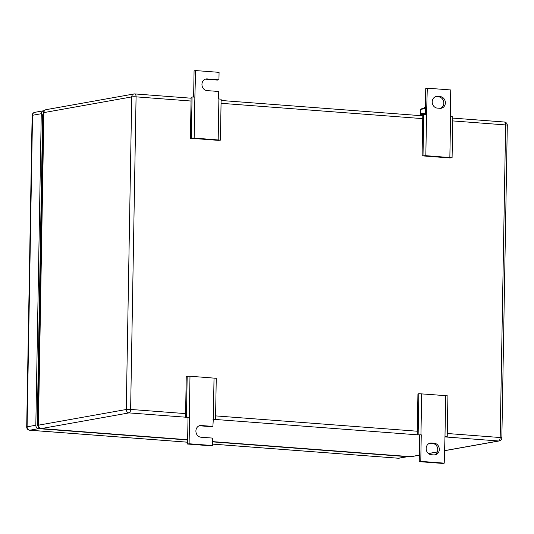 <?xml version="1.0" encoding="UTF-8"?>
<svg xmlns="http://www.w3.org/2000/svg" width="534" height="534" viewBox="0 0 534 534"><rect width="100%" height="100%" fill="white"/><g stroke="black" fill="none" stroke-linecap="round" stroke-linejoin="round"><path stroke-width="0.8" d="M417.214 434.943L421.246 434.789L417.214 434.943L417.928 394.005L418.856 393.698L433.681 394.746L447.933 395.908L447.218 436.839L444.689 437.019M445.703 395.661L444.989 436.598L447.218 436.839M419.704 435.07L419.243 461.65L442.686 463.432L444.228 463.152L444.989 436.598M421.666 393.838L420.952 434.769M418.856 393.698L418.142 434.629M419.243 461.65L420.779 461.369L421.246 434.789M444.228 463.152L420.779 461.369M434.042 454.928L431.232 454.714A5.881 5.133 79.9 0 1 426.192 449.121A5.881 5.133 79.9 0 1 430.297 443.073A5.881 5.133 79.9 0 1 431.432 443.02L434.249 443.233A5.881 5.133 79.9 0 1 439.282 448.82A5.881 5.133 79.9 0 1 435.177 454.868A5.881 5.133 79.9 0 1 434.042 454.928M434.396 454.941A5.881 5.133 79.9 0 0 437.693 448.653A5.881 5.133 79.9 0 0 432.707 443.507L429.89 443.293A5.881 5.133 79.9 0 0 429.536 443.28M452.091 157.744L425.825 155.674L422.08 155.848L450.002 157.971L452.091 157.744L452.805 116.806L450.282 116.545L450.743 89.959L427.293 88.177L425.752 88.457L425.298 114.677M425.825 155.674L426.539 114.737L423.729 114.596L422.794 114.91L422.08 155.848M423.015 155.534L423.729 114.596M427.293 88.177L426.539 114.737M449.855 157.497L450.569 116.566M437.479 96.407L440.296 96.621A5.881 5.133 79.9 0 1 445.336 102.208A5.881 5.133 79.9 0 1 441.231 108.262A5.881 5.133 79.9 0 1 440.089 108.315L437.279 108.102A5.881 5.133 79.9 0 1 432.24 102.508A5.881 5.133 79.9 0 1 436.345 96.46A5.881 5.133 79.9 0 1 437.479 96.407L435.944 96.681L438.754 96.894L440.296 96.621M440.45 108.329A5.881 5.133 79.9 0 0 443.741 102.041A5.881 5.133 79.9 0 0 438.754 96.894M435.944 96.681A5.881 5.133 79.9 0 0 435.59 96.667M185.538 417.334L189.57 417.181L185.538 417.334L186.253 376.397L189.991 376.223L216.257 378.299L215.542 419.23L213.013 419.41M214.027 378.052L213.313 418.99L215.542 419.23M199.269 425.778A5.881 5.133 79.9 0 1 199.623 425.792L211.351 426.679L212.886 426.406L213.313 418.99M189.991 376.223L189.276 417.161M187.18 376.083L186.466 417.021M187.567 444.041L189.103 443.761L212.552 445.543L211.017 445.823L187.567 444.041L188.028 417.454M189.103 443.761L189.57 417.181M212.552 445.543L212.686 438.1L200.958 437.212A5.881 5.133 79.9 0 1 195.925 431.619A5.881 5.133 79.9 0 1 200.03 425.571A5.881 5.133 79.9 0 1 201.164 425.518L212.886 426.406M220.415 140.135L194.149 138.066L190.404 138.239L218.326 140.355L220.415 140.135L221.129 99.197L218.606 98.93L218.733 91.488L207.012 90.6A5.881 5.133 79.9 0 1 201.972 85.006A5.881 5.133 79.9 0 1 206.077 78.959A5.881 5.133 79.9 0 1 207.212 78.905L218.94 79.793L217.398 80.073L205.67 79.179A5.881 5.133 79.9 0 0 205.316 79.165M194.149 138.066L194.863 97.128L192.053 96.988L191.119 97.301L190.404 138.239M191.339 137.926L192.053 96.988M193.622 97.068L194.076 70.848L195.618 70.568L194.863 97.128M218.179 139.888L218.893 98.957M195.618 70.568L219.067 72.35L218.94 79.793M44.242 110.752L44.135 110.738A3.211 2.804 -100.1 0 0 43.514 110.772A3.211 2.804 -100.1 0 0 41.265 113.715L35.825 425.244L27.094 426.799A3.211 0.347 -179 0 0 26.7 426.96A3.211 3.211 0 0 0 29.664 430.217A3.211 1.529 -85.7 0 0 29.851 430.204A3.211 2.804 -100.1 0 1 27.094 426.799L32.534 115.277A3.211 0.347 -179 0 0 32.14 115.431L26.7 426.96M35.825 425.244A3.211 2.804 -100.1 0 0 38.581 428.648L187.634 439.976M212.619 441.872L407.202 456.663L398.471 458.225L212.579 444.094M408.25 456.517A3.211 2.804 -100.1 0 1 407.822 456.63A3.211 2.804 -100.1 0 1 407.202 456.663M38.128 426.172A3.211 2.804 -100.1 0 1 37.26 423.756L42.647 115.417A3.211 2.804 -100.1 0 1 43.481 113.248M425.431 107.12A5.347 0.574 -179 0 0 425.204 107.154A5.347 0.574 -179 0 0 424.543 107.421L424.523 108.475M420.725 109.136L420.932 109.023A9.091 0.975 1 0 1 425.137 108.449L420.638 109.47L420.572 113.168L425.311 113.749A9.091 0.975 -179 0 0 425.044 113.762A9.091 0.975 -179 0 0 420.679 114.543A9.091 0.975 -179 0 0 420.685 114.563A9.091 0.975 -179 0 0 420.832 114.703A9.091 0.975 -179 0 0 421.526 114.943M420.572 113.168L420.812 114.303M421.413 115.704L421.306 115.164A8.451 0.908 1 0 1 422.534 114.697A8.451 0.908 1 0 1 425.298 114.45M425.304 114.276A5.987 0.641 -179 0 0 424.65 114.363L422.534 114.697M429.89 443.293L431.432 443.02M432.707 443.507L434.249 443.233M199.623 425.792L201.164 425.518M205.67 79.179L207.212 78.905M187.641 439.722L41.191 428.588L129.028 412.895A3.211 2.804 -100.1 0 1 126.264 409.498L131.724 96.908L43.888 112.601A3.211 0.347 -179 0 0 43.494 112.754L38.034 425.344A3.211 3.211 0 0 0 40.998 428.602A3.211 1.529 -85.7 0 0 41.191 428.588A3.211 2.804 -100.1 0 1 38.428 425.184A3.211 0.347 -179 0 0 38.034 425.344M185.538 417.194L129.028 412.895A3.211 1.529 -85.7 0 0 130.623 409.431A3.211 0.347 -179 0 0 126.264 409.498L38.428 425.184L43.888 112.601A3.211 2.804 -100.1 0 1 46.138 109.65A3.211 3.211 0 0 0 43.494 112.754M445.89 436.986L498.582 440.991A3.211 2.804 79.9 0 0 499.197 440.957A3.211 3.211 0 0 0 501.847 437.853A3.211 0.347 1 0 0 500.178 437.52A3.211 1.529 94.3 0 1 498.582 440.991L444.448 450.656M212.625 441.618L410.746 456.677A3.211 2.804 79.9 0 0 411.367 456.65A3.211 3.211 0 0 1 410.559 456.69A3.211 1.529 94.3 0 1 410.372 456.65M419.357 455.142L410.746 456.677A3.211 1.529 94.3 0 1 410.559 456.69L212.625 441.645M452.732 120.911L505.631 124.936L500.178 437.52L447.278 433.501M185.598 413.61L130.623 409.431L136.077 96.848L191.059 101.026M221.056 103.302L422.734 118.635M215.602 415.893L417.274 431.218M191.105 98.203L134.782 93.917A3.211 3.211 0 0 0 133.974 93.964A3.211 2.804 79.9 0 1 134.595 93.931A3.211 1.529 94.3 0 1 134.782 93.917A3.211 1.529 94.3 0 1 136.077 96.848A3.211 0.347 1 0 0 131.724 96.908A3.211 2.804 79.9 0 1 133.974 93.964L46.138 109.65M214.214 419.377L417.214 434.803M437.339 451.931L428.395 453.526M501.847 437.853L507.3 125.263A3.211 0.347 -179 0 0 505.631 124.936A3.211 1.529 94.3 0 0 504.336 122.012A3.211 1.529 94.3 0 0 504.149 122.019M398.097 458.192A3.211 1.529 -85.7 0 0 398.284 458.232A3.211 1.529 -85.7 0 0 398.471 458.225A3.211 2.804 -100.1 0 0 399.092 458.192L407.822 456.63M187.594 442.192L29.851 430.204L38.581 428.648M41.265 113.715L32.534 115.277A3.211 2.804 -100.1 0 1 34.783 112.334A3.211 3.211 0 0 0 32.14 115.431M43.468 114.316L42.86 114.269M42.6 117.834L43.401 117.894M40.998 428.602L187.641 439.749M499.197 440.957L444.448 450.736M437.306 452.011L428.475 453.593M419.35 455.222L411.367 456.65M507.3 125.263A3.211 3.211 0 0 0 504.336 122.012L452.785 118.094M221.109 100.479L422.781 115.811M399.092 458.192A3.211 3.211 0 0 1 398.284 458.232L212.579 444.121M187.594 442.219L29.664 430.217M43.514 110.772L34.783 112.334"/></g></svg>
